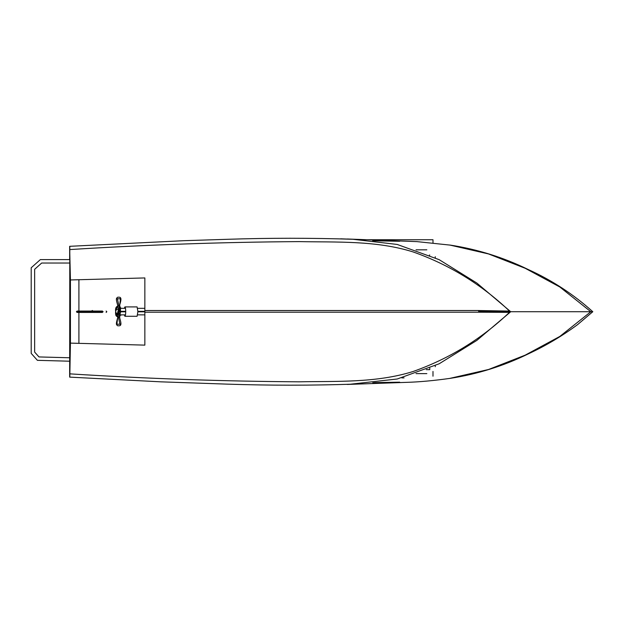 <?xml version="1.0" encoding="UTF-8"?>
<svg xmlns="http://www.w3.org/2000/svg" width="624" height="624" viewBox="0 0 624 624"><rect width="100%" height="100%" fill="white"/><g stroke="black" fill="none" stroke-linecap="round" stroke-linejoin="round"><path stroke-width="0.94" d="M70.434 343.114L70.434 279.958L144.854 277.937L144.854 345.127L70.434 343.114L69.802 377.029M144.854 310.526L478.647 310.526L478.647 312.203L144.854 312.203M477.961 310.526L509.496 311.072L510.37 311.719L509.473 312.359L478.647 312.203M509.473 312.359C481.463 338.98 449.319 358.699 413.033 371.522C376.085 383.042 337.085 381.085 299.052 381.818C222.534 381.311 146.094 378.651 69.74 373.854M429.78 255.091L429.374 255.091L429.78 255.091M429.78 369.658L429.78 368.168L429.78 369.658L426.293 369.658L429.78 369.658M450.099 378.37C477.461 374.166 503.591 365.976 528.481 353.8C545.867 345.696 562.271 335.954 577.676 324.55L592.8 311.719L590.827 311.719L559.829 336.437L525.19 355.15L488.53 369.502L449.459 378.464M389.719 382.457L372.785 382.769M449.686 245.014L488.506 253.937L525.182 268.281L559.822 286.993L590.827 311.719L510.705 311.719L476.853 283.054L439.163 259.67L397.215 244.444L353.051 239.288L340.688 238.813M372.754 240.669L399.259 241.238L372.692 240.661M69.802 246.41L69.662 375.43M510.705 311.719L478.647 311.36M349.479 384.314L397.238 378.994L439.187 363.769L476.876 340.384L510.736 311.719M69.662 247.993L70.434 279.958M69.74 249.577C146.094 244.78 222.526 242.12 299.044 241.613C337.069 242.346 376.069 240.388 413.018 251.901C449.311 264.732 481.471 284.458 509.496 311.072M479.326 310.534L478.647 310.526M435.256 256.706L435.256 257.774M435.256 365.672L435.256 366.733M416.029 249.826L426.847 249.826M426.847 373.612L416.021 373.612M78.913 279.7L78.913 311.048M78.913 312.429L78.913 343.364L72.353 343.169M69.662 357.77L38.969 356.936C36.933 361.312 36.933 361.312 38.969 356.936L34.64 352.076C30.202 353.769 30.202 353.769 34.64 352.076L34.64 269.311C30.202 267.322 30.202 267.322 34.64 269.311L41.675 263.032C39.983 258.601 39.983 258.601 41.675 263.032L69.662 263.032M363.706 239.741L432.986 239.741L432.986 243.095M432.986 239.741L363.503 239.733M401.84 377.894L404.087 377.894M432.986 371.436L432.986 376.202M144.854 311.821L137.904 311.821M125.713 311.821L119.356 311.821M144.854 311.36L137.904 311.36M125.713 311.36L119.449 311.36M102.453 312.429L77.119 312.429L76.424 311.743L77.119 311.048L102.453 311.048M124.901 306.907L137.093 306.907L137.904 311.594L137.093 316.274L124.901 316.274C125.424 315.783 125.697 314.223 125.713 311.594C125.697 308.958 125.424 307.398 124.901 306.907L124.324 308.318M124.324 314.863L124.901 316.274M116.813 314.044L116.883 313.895C116.446 314.855 116.626 314.933 117.406 314.129L118.895 313.778L118.154 314.527L117.803 313.973M117.811 312.078L118.443 309.215L119.933 308.864L116.883 313.895M119.629 305.674L118.895 305.674L119.629 305.674L120.463 298.771L117.406 298.771C116.626 298.061 116.446 298.061 116.883 298.771C116.446 298.061 116.626 298.061 117.406 298.771L118.895 305.674L117.71 305.674L118.443 309.215L119.262 308.459C120.689 307.382 121.103 307.562 120.51 309.005L120.463 309.091C120.892 308.131 120.721 308.053 119.933 308.864M120.533 308.942L119.597 310.456M119.527 310.908L118.895 313.778L119.668 317.569C119.714 318.56 121.555 323.38 120.721 324.769C120.565 325.658 119.512 325.978 117.569 325.736L116.626 324.769C115.783 323.38 117.624 318.56 117.679 317.569L117.71 317.218C118.42 315.978 114.949 317.998 115.666 311.493L117.71 305.776C118.334 306.532 114.871 305.791 115.666 311.477L115.666 311.493C115.549 309.949 116.477 309.184 118.443 309.215M117.406 314.129L120.463 309.091M116.883 324.215C116.446 324.932 116.626 324.932 117.406 324.215C116.626 324.932 116.446 324.932 116.883 324.215L117.71 317.32L118.443 317.32L119.933 324.215L116.883 324.215M117.71 317.32L119.629 317.32L118.895 317.32L119.629 317.32L120.471 311.493L119.629 309.27M120.463 324.215C120.892 324.932 120.721 324.932 119.933 324.215C120.721 324.932 120.892 324.932 120.463 324.215M117.71 305.674L118.443 305.674L117.71 305.674M120.463 298.771C120.892 298.061 120.721 298.061 119.933 298.771C120.721 298.061 120.892 298.061 120.463 298.771M119.644 305.534L119.668 305.417C119.714 304.426 121.555 299.606 120.721 298.217C120.565 297.328 119.512 297.008 117.569 297.258L116.626 298.217C115.783 299.606 117.624 304.426 117.679 305.417M117.71 313.724C116.571 313.81 115.885 313.069 115.666 311.493C115.549 317.717 116.47 314.402 118.443 317.32L117.967 314.566M120.299 307.889L118.895 305.674L119.371 308.42M120.44 309.145L120.471 311.36L120.448 309.13M119.668 317.569L120.471 311.493C120.744 312.702 120.214 313.459 118.895 313.778M93.655 311.704L92.446 310.502L91.432 311.048L93.46 311.048M91.478 312.429L93.413 312.429L91.478 312.429M76.931 311.743L103.194 311.743M592.8 311.719C573.542 294.356 552.068 280.316 528.38 269.591C503.513 257.439 477.407 249.265 450.076 245.068M450.824 245.177L416.965 241.621L347.233 238.992M374.509 240.841L399.719 241.254M353.075 384.15C311.243 385.531 269.404 385.523 227.557 384.142L160.984 381.841L69.662 377.122M69.654 246.425L69.654 259.6L40.365 259.6L31.2 267.766L31.2 353.387L37.393 360.329L69.662 361.21L69.654 377.013M69.662 246.316L183.503 240.708L227.128 239.312C269.108 237.916 311.08 237.908 353.051 239.288M399.711 382.184L374.501 382.598M347.272 384.446L405.826 382.379C418.79 382.044 433.805 380.671 450.856 378.261M144.854 314.863L137.678 314.863M125.486 314.863L120.338 314.863M120.814 308.318L125.486 308.318M137.678 308.318L144.854 308.318M106.135 311.048L106.821 311.743L106.135 312.429M117.749 312.53L116.836 313.981C116.119 315.432 116.532 315.619 118.076 314.527M120.346 315.128L120.877 315.299L120.877 314.863M120.346 307.866L119.668 305.417M119.262 308.459L119.543 309.013"/></g></svg>
